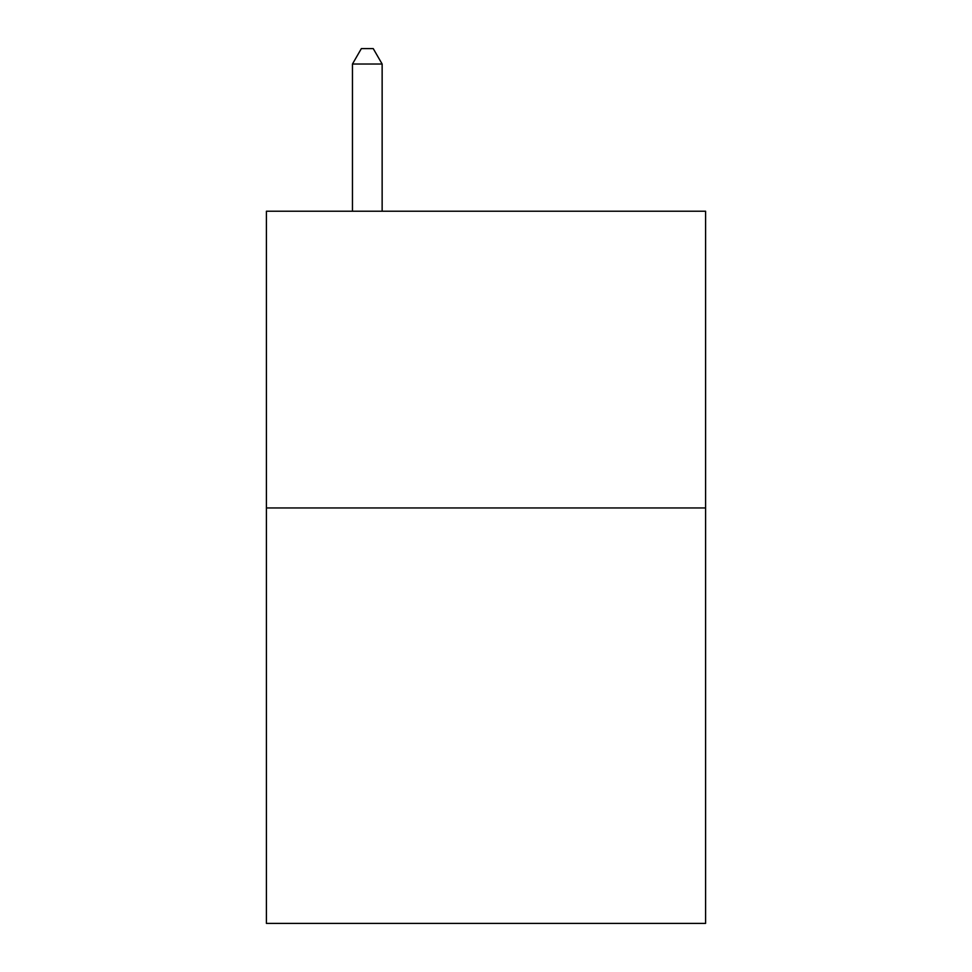 <?xml version="1.0" encoding="UTF-8"?>
<svg xmlns="http://www.w3.org/2000/svg" width="972" height="972" viewBox="0 0 972 972"><rect width="100%" height="100%" fill="white"/><g stroke="black" fill="none" stroke-linecap="round" stroke-linejoin="round"><path stroke-width="1.46" d="M705.587 507.955L705.587 923.4L266.413 923.4L266.413 211.216L705.587 211.216L705.587 507.955L266.413 507.955M382.142 211.216L382.142 64.031L352.459 64.031L352.459 211.216M352.459 64.031L361.365 48.6L373.236 48.6L382.142 64.031"/></g></svg>
